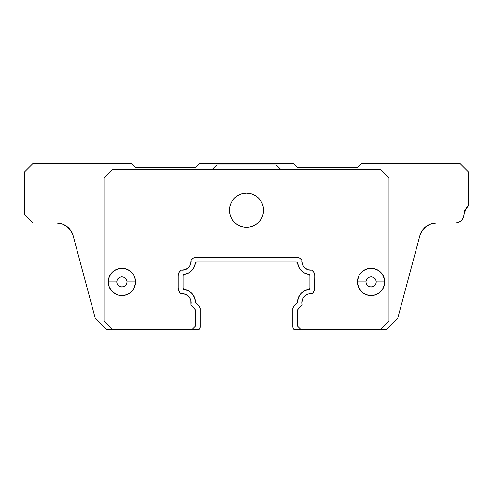 <?xml version="1.0" encoding="UTF-8"?>
<svg xmlns="http://www.w3.org/2000/svg" width="493" height="493" viewBox="0 0 493 493"><rect width="100%" height="100%" fill="white"/><g stroke="black" fill="none" stroke-linecap="round" stroke-linejoin="round"><path stroke-width="0.74" d="M292.836 308.347L293.76 306.282L297.525 302.511A12.8 12.8 0 0 1 297.519 302.215L298.407 297.532L300.952 293.495L304.791 290.673L309.462 289.373L309.9 288.146L309.9 275.679L309.401 274.373L309.9 275.679L309.9 288.146L309.401 289.446A12.8 12.8 0 0 0 297.519 302.215L297.747 299.83M361.424 291.566L358.466 287.136L357.425 281.91A13.65 13.65 0 0 1 371.075 268.26A13.65 13.65 0 0 1 384.731 281.91A13.65 13.65 0 0 0 371.075 268.26A13.65 13.65 0 0 0 357.425 281.91L365.96 281.91C365.806 275.359 376.35 275.359 376.196 281.91L384.731 281.91L376.196 281.91L375.839 283.795L374.698 285.533L372.961 286.673L371.075 287.031L369.195 286.673L367.458 285.533L366.317 283.795L365.96 281.91L366.317 280.024L367.458 278.292L369.195 277.152L371.075 276.789L372.961 277.152L374.698 278.292L375.839 280.024L376.196 281.91C376.35 288.46 365.806 288.46 365.96 281.91L357.425 281.91A13.65 13.65 0 0 0 371.075 295.566A13.65 13.65 0 0 0 384.731 281.91A13.65 13.65 0 0 1 371.075 295.566A13.65 13.65 0 0 1 357.425 281.91L358.466 276.684L359.724 274.324L363.495 270.558L368.413 268.519L373.743 268.519L378.661 270.558L382.426 274.324L384.466 279.248L384.466 284.572L382.426 289.496L378.661 293.261L373.743 295.301L368.413 295.301L363.495 293.261L359.724 289.496L358.466 287.136L357.425 281.91L358.466 276.684M112.268 291.566L109.31 287.136L108.269 281.91A13.65 13.65 0 0 1 121.925 268.26A13.65 13.65 0 0 1 135.575 281.91A13.65 13.65 0 0 0 121.925 268.26A13.65 13.65 0 0 0 108.269 281.91L116.804 281.91C116.65 275.359 127.194 275.359 127.04 281.91L135.575 281.91L127.04 281.91L126.683 283.795L125.542 285.533L123.805 286.673L121.925 287.031L120.039 286.673L118.302 285.533L117.161 283.795L116.804 281.91L117.161 280.024L118.302 278.292L120.039 277.152L121.925 276.789L123.805 277.152L125.542 278.292L126.683 280.024L127.04 281.91C127.194 288.46 116.65 288.46 116.804 281.91L108.269 281.91A13.65 13.65 0 0 0 121.925 295.566A13.65 13.65 0 0 0 135.575 281.91A13.65 13.65 0 0 1 121.925 295.566A13.65 13.65 0 0 1 108.269 281.91L109.31 276.684L112.268 272.259L114.339 270.558L119.257 268.519L124.587 268.519L129.505 270.558L133.276 274.324L135.31 279.248L135.31 284.572L133.276 289.496L129.505 293.261L124.587 295.301L119.257 295.301L116.699 294.524L112.268 291.566L109.31 287.136L108.269 281.91L109.31 276.684M263.237 206.906L263.564 210.234A17.064 17.064 0 0 1 246.5 227.304A17.064 17.064 0 0 1 229.436 210.234A17.064 17.064 0 0 1 246.5 193.17A17.064 17.064 0 0 1 263.564 210.234L263.237 213.568L262.264 216.766L260.692 219.718L258.566 222.306L255.984 224.426L253.032 226.004L249.828 226.971L246.5 227.304L243.172 226.971L239.968 226.004L237.016 224.426L234.434 222.306L232.308 219.718L230.736 216.766L229.763 213.568L229.436 210.234L229.763 206.906L230.736 203.708L232.308 200.756L234.434 198.168L237.016 196.048L239.968 194.47L243.172 193.496L246.5 193.17L249.828 193.496L253.032 194.47L255.984 196.048L258.566 198.168L260.692 200.756L262.264 203.708L263.237 206.906L263.564 210.234L263.237 213.568M313.061 271.168L313.986 272.518L311.841 270.078A8.96 8.96 0 0 1 301.784 261.185L302.573 264.864L304.81 267.896L308.088 269.745L311.841 270.078A6.828 6.828 0 0 1 314.762 275.679L314.762 288.146A6.828 6.828 0 0 1 311.841 293.742L308.088 294.081L304.81 295.923L302.573 298.955L301.784 302.634A8.96 8.96 0 0 1 311.841 293.742L313.061 292.651L314.565 289.773L313.986 291.301M301.993 304.569A8.96 8.96 0 0 1 301.784 302.634A8.96 8.96 0 0 0 301.993 304.569A6.828 6.828 0 0 1 300.878 306.042L298.444 308.47L297.698 310.282A2.557 2.557 0 0 1 298.444 308.47L300.878 306.042A6.828 6.828 0 0 0 301.993 304.569M71.189 231.168L73.13 235.685L71.577 231.839L68.792 228.111L70.129 229.633M62.586 224.099L66.222 225.973M67.658 227.063L71.577 231.839A17.064 17.064 0 0 0 70.924 230.749L73.13 235.685L95.198 318.04L106.852 329.694L112.54 329.694L104.005 321.159L104.005 177.813L112.54 169.278L104.005 177.813L104.005 321.159L112.54 329.694L191.832 329.694L195.302 326.218L195.302 310.282L194.556 308.47A2.557 2.557 0 0 1 195.302 310.282L195.302 326.218L191.832 329.694L198.71 329.694L106.852 329.694L100.005 322.847M61.625 223.779A17.064 17.064 0 0 0 60.935 223.582L56.646 223.033L33.185 223.033L56.646 223.033L61.409 223.711M392.995 322.847L397.802 318.04L419.87 235.691L422.563 230.046L421.423 231.833M425.311 227.088L422.754 229.793M428.663 224.863L426.42 226.225L422.563 230.046L426.414 226.232L429.261 224.58M436.342 223.033L455.55 223.033L436.342 223.033C428.016 223.563 422.526 227.784 419.87 235.691L422.076 230.755L425.958 226.564L431.005 223.896L436.342 223.033L432.564 223.458M436.354 223.033L431.116 223.859A17.064 17.064 0 0 0 430.968 223.908L431.092 223.865M464.369 211.596L464.086 214.504C463.574 219.681 460.727 222.522 455.55 223.033L458.693 222.435L461.584 220.537L463.482 217.641L464.086 213.771L466.581 207.738L464.733 210.511L468.35 205.969L466.581 207.738M183.1 275.679L183.1 288.146L183.599 289.446L183.1 288.146L183.1 275.679L183.599 274.373L183.1 275.679M194.667 297.735L195.474 302.511A12.8 12.8 0 0 0 183.599 289.446L188.277 290.704L192.147 293.606L194.667 297.735L195.474 302.511L199.24 306.282L200.164 308.384M459.815 163.306L468.35 171.841L468.35 205.969L468.35 171.841L459.815 163.306L361.689 163.306L459.815 163.306M357.425 167.571L361.689 163.306L357.425 167.571L297.698 167.571L357.425 167.571M293.427 163.306L297.698 167.571L293.427 163.306L199.573 163.306L293.427 163.306M195.302 167.571L199.573 163.306L195.302 167.571L135.575 167.571L195.302 167.571M131.311 163.306L135.575 167.571L131.311 163.306L33.185 163.306L131.311 163.306M24.65 171.841L33.185 163.306L24.65 171.841L24.65 214.504L24.65 171.841M33.185 223.033L24.65 214.504L33.185 223.033M276.363 165.013L216.637 165.013L276.363 165.013L280.628 169.278L276.363 165.013M431.252 223.816L426.414 226.232L431.055 223.877M66.789 226.379A17.064 17.064 0 0 0 61.989 223.89L66.777 226.367L62.007 223.896L56.646 223.033C64.977 223.557 70.468 227.772 73.13 235.685L95.198 318.04M212.372 169.278L216.637 165.013L212.372 169.278M388.995 177.813L380.46 169.278L112.54 169.278L380.46 169.278L388.995 177.813L388.995 321.159L388.995 177.813M293.643 329.034L294.29 329.694L380.46 329.694L301.168 329.694L297.698 326.218L297.698 310.282L297.698 326.218L301.168 329.694L294.29 329.694L293.07 328.135L292.83 326.927L292.83 308.513L293.668 306.381M293.76 306.282L297.525 302.511A12.8 12.8 0 0 1 297.519 302.215M309.401 274.373L305.001 273.251L301.272 270.657L298.678 266.929L297.556 262.522L296.25 262.029L297.556 262.522A12.8 12.8 0 0 0 309.401 274.373L307.151 274.009M296.348 262.029L196.652 262.029L195.444 262.522L196.75 262.029L296.348 262.029M195.518 262.461L194.322 266.929L191.728 270.657L187.999 273.251L183.599 274.373A12.8 12.8 0 0 0 195.444 262.522L195.518 262.461M199.357 306.406L200.17 308.513L200.17 326.927L199.24 329.158A3.155 3.155 0 0 0 200.17 326.927L199.24 329.158M195.474 302.511L199.24 306.282M179.014 291.301L178.238 288.146L178.238 275.679L178.238 288.146A6.828 6.828 0 0 0 181.159 293.742A8.96 8.96 0 0 1 191.007 304.569L190.914 300.329L188.887 296.607L185.374 294.235L181.159 293.742L179.939 292.651L178.435 289.773L179.014 291.301M304.132 267.231L306.35 268.993L304.132 267.231M422.674 229.898L424.726 227.606M293.76 329.158L292.836 327.056M432.102 223.576L436.009 223.039A17.064 17.064 0 0 0 432.238 223.539M430.771 223.976A17.064 17.064 0 0 0 424.356 227.963M423.222 229.202A17.064 17.064 0 0 0 421.324 232.018M420.56 233.639A17.064 17.064 0 0 0 419.882 235.642M73.044 235.371A17.064 17.064 0 0 0 71.577 231.839M70.758 230.502A17.064 17.064 0 0 0 67.036 226.564L70.924 230.749M397.802 318.04L386.148 329.694L380.46 329.694L386.148 329.694L397.802 318.04L419.87 235.691M464.086 213.771L464.733 210.505M64.947 225.19L62.001 223.896L67.036 226.564L68.502 227.828M65.877 225.745L65.131 225.295M70.068 229.559L68.792 228.117M192.122 306.042L194.556 308.47L192.122 306.042A6.828 6.828 0 0 1 191.007 304.569A6.828 6.828 0 0 0 192.122 306.042M178.238 275.679A6.828 6.828 0 0 1 181.159 270.078L185.171 269.659L188.591 267.52L190.729 264.1L191.148 260.088A8.96 8.96 0 0 1 181.159 270.078L179.014 272.518L178.238 275.679M191.148 260.088A6.828 6.828 0 0 1 196.75 257.167L296.25 257.167A6.828 6.828 0 0 1 301.852 260.088A8.96 8.96 0 0 0 301.784 261.185A8.96 8.96 0 0 1 301.852 260.088L299.411 257.938L296.25 257.167L196.75 257.167L193.589 257.938L191.148 260.088M292.83 326.927L292.83 308.513M200.17 308.513L200.17 326.927M380.46 329.694L388.995 321.159L380.46 329.694M420.806 233.066L421.293 232.08M421.336 232L423.16 229.276M424.473 227.846L428.3 225.054L430.857 223.945M461.584 220.537L463.482 217.641M56.646 223.033L60.263 223.421M65.507 225.517L66.734 226.336M68.903 228.228L70.838 230.619M70.937 230.773L71.374 231.482M72.126 232.912L72.292 233.288M313.986 272.518L314.762 275.679L314.565 289.773M304.81 295.923L303.528 297.322M302.573 298.955L301.981 300.755M195.302 310.282L195.111 309.302M301.784 261.185L302.573 264.864L301.784 261.185M299.806 268.907L298.678 266.929M194.322 266.929L193.194 268.907M185.849 274.009L183.599 274.373M183.599 289.446L188.277 290.704M192.147 293.606L193.607 295.547M380.732 272.259L383.69 276.684L384.466 279.248L384.731 281.91L383.69 287.136M378.661 293.261L373.743 295.301L368.413 295.301M365.855 269.295L368.413 268.519M373.743 268.519L376.301 269.295M131.576 272.259L133.276 274.324L135.31 279.248L135.575 281.91L134.534 287.136M129.505 293.261L124.587 295.301L119.257 295.301M116.699 269.295L119.257 268.519M124.587 268.519L127.145 269.295M262.264 216.766L260.692 219.718M255.984 224.426L253.032 226.004M249.828 226.971L246.5 227.304L243.172 226.971M239.968 226.004L237.016 224.426M232.308 219.718L230.736 216.766M229.763 213.568L229.436 210.234L229.763 206.906M230.736 203.708L232.308 200.756M249.828 193.496L253.032 194.47L255.984 196.048M260.692 200.756L262.264 203.708"/></g></svg>
